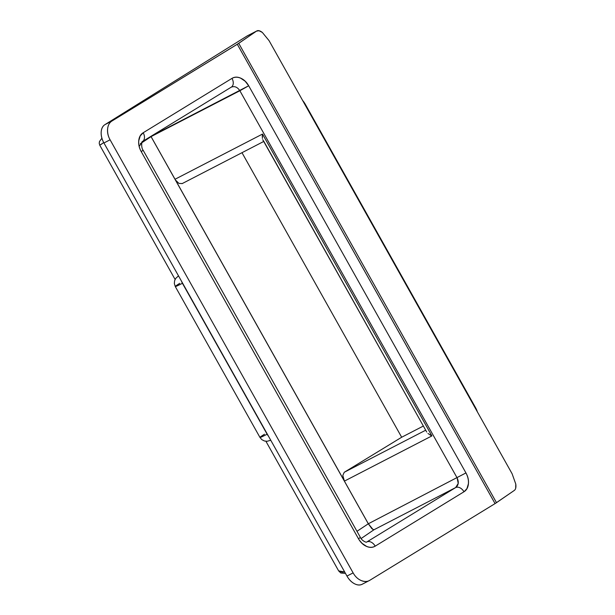 <?xml version="1.0" encoding="UTF-8"?>
<svg xmlns="http://www.w3.org/2000/svg" width="615" height="615" viewBox="0 0 615 615"><rect width="100%" height="100%" fill="white"/><g stroke="black" fill="none" stroke-linecap="round" stroke-linejoin="round"><path stroke-width="0.92" d="M477.432 411.958L475.556 407.691L305.255 104.219L302.611 100.429M515.693 488.087L515.785 484.074L512.103 473.75L269.07 40.659L512.103 473.75L515.785 484.074C516.208 487.341 515.693 489.471 514.255 490.463L496.497 502.678L238.735 43.342L112.068 120.947L104.934 124.637L247.184 35.931L104.934 124.637C102.628 126.075 101.375 128.589 101.175 132.171C100.983 135.746 101.898 139.351 103.935 142.972L110.085 139.797C108.048 136.176 107.225 132.525 107.617 128.843C108.002 125.16 109.485 122.531 112.068 120.947L237.29 44.265L495.06 503.6L369.83 580.283C367.255 581.867 364.334 581.936 361.067 580.491C357.807 579.046 355.155 576.509 353.125 572.888L110.085 139.797L353.125 572.888L346.968 576.063L103.935 142.972L110.085 139.797C108.178 136.469 107.356 132.817 107.617 128.843M343.985 480.315L175.467 180.026L343.985 480.315L342.816 475.441L344.254 472.274L425.703 430.2L344.254 472.274L401.672 437.242L423.366 426.034L401.672 437.242L241.987 152.689L401.672 437.242L344.254 472.274L342.816 475.441L344.4 481.115L368.331 523.765L465.947 472.935L248.691 85.777L245.147 81.211L240.742 78.228C237.575 76.829 234.653 76.875 231.978 78.374A7.534 5.189 58.5 0 1 231.294 87.138A7.534 5.189 58.5 0 1 231.025 87.292A7.534 5.189 -121.5 0 0 231.294 87.138A7.534 5.189 -121.5 0 0 231.978 78.374L143.195 132.748A7.534 5.189 58.5 0 1 142.511 141.504A7.534 5.189 -121.5 0 0 143.195 132.748L140.197 135.953L138.79 140.658C138.413 144.233 139.228 147.877 141.219 151.59L143.141 150.26L141.219 151.59L358.476 538.755L360.405 537.418L358.476 538.748L359.245 540.008L362.02 543.314L366.425 546.297C369.592 547.704 372.513 547.65 375.188 546.151L464.194 491.639L466.962 488.571L468.369 483.867C468.745 480.292 467.938 476.648 465.947 472.935L248.691 85.777C246.653 82.156 244.009 79.619 240.742 78.174C237.482 76.729 234.561 76.798 231.978 78.374L143.195 132.748C140.612 134.324 139.128 136.96 138.744 140.635C138.36 144.317 139.182 147.969 141.219 151.59L358.476 538.748C360.513 542.369 363.158 544.905 366.425 546.351C369.684 547.796 372.605 547.727 375.188 546.151L463.971 491.777C466.547 490.201 468.03 487.572 468.422 483.89C468.807 480.207 467.984 476.556 465.947 472.935L368.331 523.765L344.4 481.115L431.891 435.912L262.505 134.062L175.006 179.265L151.075 136.615L239.865 90.743L457.13 477.893L458.221 483.444L455.646 487.572L373.897 529.799L361.113 538.54M477.371 411.85A15.06 9.84 -117.3 0 0 475.556 407.691L305.255 104.219A15.06 9.84 -117.3 0 0 302.672 100.537M344.684 571.996L342.071 572.127L338.611 570.835M102.559 140.12L101.975 138.475L102.559 140.12M103.72 142.588L100.783 144.648M111.922 121.04L104.934 124.637A15.06 9.84 62.7 0 0 103.935 142.972L346.968 576.063C349.005 579.684 351.557 582.274 354.632 583.812C357.699 585.357 360.39 585.411 362.704 583.966M238.735 43.342L256.486 31.127C257.931 30.135 259.876 30.566 262.336 32.434L269.07 40.659L262.336 32.434L259.046 30.75L256.486 31.127L237.29 44.265L495.06 503.6L496.497 502.678L238.735 43.342M514.255 490.463L495.06 503.6L369.83 580.283L362.25 584.227M247.684 35.647A15.06 9.84 62.7 0 0 247.184 35.931L256.486 31.127L247.637 35.67M366.602 542.084L366.863 541.938A7.534 5.189 58.5 0 1 375.188 546.151A7.534 5.189 -121.5 0 0 366.863 541.938L455.646 487.572L366.84 541.953M366.594 542.092C366.317 542.722 361.559 540.5 360.405 537.418L143.141 150.26C140.804 147.446 141.842 140.543 142.488 141.519L231.271 87.153C234.584 85.885 237.444 87.084 239.865 90.743L248.683 85.777L150.929 136.353L140.312 143.749L151.052 136.63L368.308 523.78L356.977 531.306L368.308 523.78L151.052 136.63L175.467 180.026L178.942 183.424L182.232 183.547L178.942 183.424L175.467 180.026M262.72 139.69L426.725 432.03L263.504 140.789M427.979 433.506L431.891 435.912L262.505 134.062L262.259 136.822M270.761 440.255L267.118 441.293L264.373 440.978L261.767 439.594L259.968 437.442L175.275 286.521A22.594 0.899 -29.3 0 0 182.424 283.292L267.118 434.213A22.594 0.899 150.7 0 1 259.968 437.45A22.594 0.899 -29.3 0 0 267.118 434.213L182.424 283.292A22.594 0.899 150.7 0 1 175.275 286.521A22.594 0.899 150.7 0 1 179.78 283.315M267.118 434.213L267.118 434.213A7.534 4.92 62.7 0 0 268.394 436.035A7.534 4.92 -117.3 0 1 267.118 434.213M178.519 275.889A15.06 0.6 150.7 0 0 178.673 276.158L178.235 276.289L178.519 275.881M369.83 580.283C367.493 581.782 364.572 581.851 361.067 580.491L359.591 579.737M353.125 572.888L346.968 576.063A15.06 9.84 62.7 0 0 362.204 584.25M247.184 35.931L256.486 31.127M373.136 529.669L368.331 523.765L371.891 528.716L373.897 529.799L455.646 487.572A7.534 5.189 58.5 0 1 463.971 491.777A7.534 5.189 -121.5 0 0 455.646 487.572C458.552 485.289 459.044 482.06 457.13 477.893L239.85 90.713M175.098 279.456L99.753 145.194L103.727 142.595M344.692 571.996L338.634 570.874L265.911 441.278M139.667 145.786L142.242 141.665A7.534 5.189 58.5 0 0 142.511 141.504M262.39 138.421L262.505 134.062L175.006 179.265M344.4 481.115L431.891 435.912L429.939 434.882M259.968 437.45A22.594 0.899 150.7 0 1 264.481 434.236M182.424 283.292A7.534 4.92 -117.3 0 1 181.525 281.24A7.534 4.92 62.7 0 0 182.424 283.292M99.753 145.194L99.215 143.272L99.499 141.512L101.898 138.214M338.642 570.897L340.825 573.019L345.476 573.395M182.04 183.662L263.681 141.488M175.275 286.521L174.345 283.592L174.591 280.763L175.736 278.387L178.496 275.843"/></g></svg>
